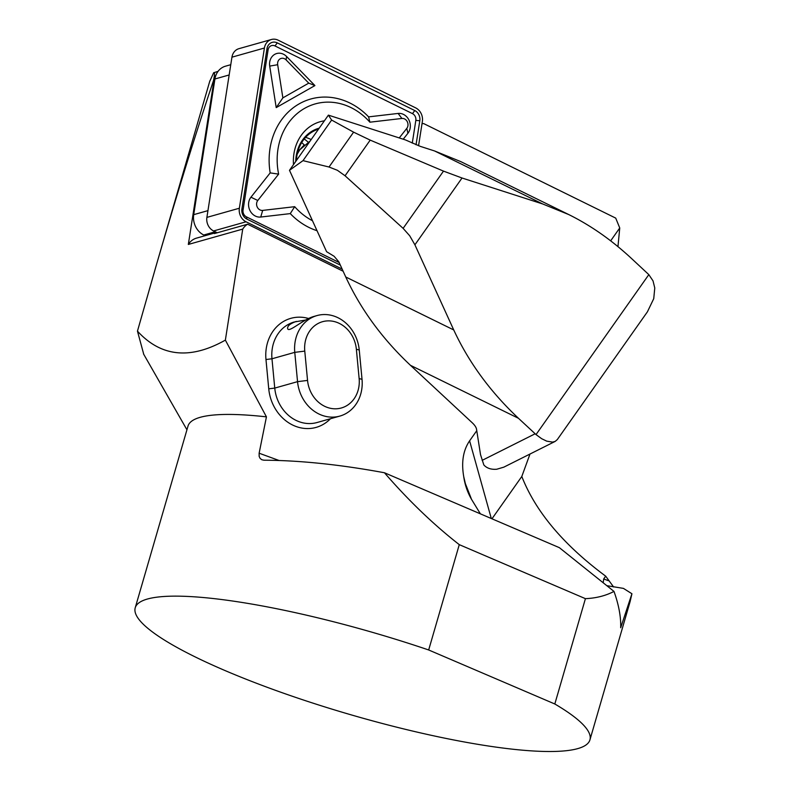 <?xml version="1.0" encoding="UTF-8"?>
<svg xmlns="http://www.w3.org/2000/svg" width="790" height="790" viewBox="0 0 790 790"><rect width="100%" height="100%" fill="white"/><g stroke="black" fill="none" stroke-linecap="round" stroke-linejoin="round"><path stroke-width="1.19" d="M296.408 160.479A37.732 32.676 -105.8 0 1 318.528 129.116M311.171 139.553A37.732 32.676 74.2 0 0 305.592 137.381M418.562 145.775L422.364 121.453A11.84 10.25 74.2 0 0 415.659 107.874L278.159 40.191A11.84 10.25 74.2 0 0 271.424 39.5L238.955 48.664A11.84 10.25 74.2 0 0 231.944 57.176L206.891 217.388A11.84 10.25 74.2 0 0 213.586 230.957L217.26 232.764M295.727 161.456A38.473 33.318 -105.8 0 1 319.209 128.148M271.424 39.5A11.84 10.25 74.2 0 0 264.413 48.022L239.36 208.224A11.84 10.25 74.2 0 0 246.055 221.793L342.159 269.104M416.044 144.807L419.806 120.732A8.878 7.693 74.2 0 0 414.78 110.551L277.28 42.867A8.878 7.693 74.2 0 0 266.971 48.743L241.918 208.945A8.878 7.693 74.2 0 0 246.944 219.116L340.332 265.094M314.914 85.577L276.214 107.608L269.716 66.103A11.84 10.25 -105.8 0 1 274.723 54.362A11.84 10.25 -105.8 0 1 286.582 56.505L314.914 85.577L308.752 83.138L286.108 59.912A5.915 5.125 74.2 0 0 280.174 58.835A5.915 5.125 74.2 0 0 277.675 64.711L282.869 97.871L308.752 83.138M317.027 230.71A68.809 59.586 -105.8 0 1 290.276 213.606L260.74 217.043A11.84 10.25 -105.8 0 1 249.946 210.486A11.84 10.25 -105.8 0 1 250.953 197.204L270.18 172.892A68.809 59.586 -105.8 0 1 299.153 103.875A68.809 59.586 -105.8 0 1 368.604 116.871L398.13 113.434A11.84 10.25 -105.8 0 1 408.934 119.991A11.84 10.25 -105.8 0 1 407.916 133.273L403.226 139.218M412.271 143.118L415.826 120.416A5.915 5.125 74.2 0 0 412.479 113.632L274.979 45.948A5.915 5.125 74.2 0 0 268.096 49.859L243.053 210.061A5.915 5.125 74.2 0 0 246.401 216.845L339.157 262.507M270.18 172.892L278.633 174.126L257.787 200.482A5.915 5.125 74.2 0 0 257.283 207.128A5.915 5.125 74.2 0 0 262.675 210.407L294.69 206.684A62.884 54.461 74.2 0 0 312.485 220.736M368.604 116.871L369.878 122.193A62.884 54.461 74.2 0 0 304.614 108.349A62.884 54.461 74.2 0 0 278.633 174.126M399.236 137.934L406.791 128.385A5.915 5.125 74.2 0 0 407.294 121.739A5.915 5.125 74.2 0 0 401.893 118.46L369.878 122.193M290.276 213.606L294.69 206.684M324.374 120.821A44.388 38.443 74.2 0 0 293.495 164.606M276.214 107.608L282.869 97.871M503.803 467.166L496.713 469.25C491.113 469.675 486.818 468.243 483.845 464.964L480.518 454.615L476.538 429.237A11.84 4.839 -144.8 0 0 472.213 422.749L410.474 365.326C382.39 338.91 360.823 309.473 345.753 276.984L338.871 261.885L334.111 256.276L326.596 251.694L289.486 170.304L303.005 160.647L331.622 120.06L328.393 115.133L405.428 139.919L420.329 146.377L434.628 150.979L460.758 161.604L568.741 214.564L542.612 203.939L462.031 178.007L414.908 244.811L453.737 329.944C468.796 362.422 490.373 391.87 518.457 418.285L536.025 434.589L541.703 438.726L546.729 441.156L552.565 442.104L555.182 441.403L557.315 439.566L647.425 311.803L653.745 298.65L654.772 287.965L653.024 280.885L648.827 274.634L631.289 258.291C611.5 239.963 590.644 225.387 568.741 214.564M443.496 171.114L370.204 140.116L345.062 175.775L403.117 228.359L443.496 171.114L462.031 178.007M303.005 160.647L329.025 167.016L353.604 132.157L331.622 120.06M328.393 115.133L289.486 170.304M310.065 141.114L299.736 149.843L297.188 154.208M353.604 132.157L370.204 140.116M414.908 244.811L409.714 235.785L403.117 228.359M345.062 175.775L337.399 170.294L329.025 167.016M230.769 64.701L225.446 66.202A17.755 15.375 74.2 0 0 214.929 78.98L193.718 214.653A17.755 15.375 74.2 0 0 203.761 235.005L205.143 235.687M301.681 142.595A48.091 41.643 -105.8 0 1 304.199 144.906M218.07 71.357L213.665 72.739L209.696 81.449M617.958 246.628L619.745 227.964L615.716 218.109L423.677 123.586A14.793 12.818 74.2 0 0 421.998 123.763M606.799 585.667L623.438 588.392L631.931 593.744L620.683 627.754C621.039 616.99 618.797 604.873 613.988 591.424L559.369 547.668L384.454 472.756C340.125 464.579 299.963 460.392 263.959 460.205L261.806 459.74L260.117 458.398L259.16 456.393L259.13 453.213L279.068 460.491M491.963 518.793L521.805 476.479C535.61 511.683 563.566 544.903 605.673 576.157L603.688 578.961L603.205 582.783M480.379 513.836L471.541 499.369L465.35 483.559L463.73 476.647C461.222 462.209 463.177 450.27 469.606 440.83L491.301 518.517M305.592 320.029L294.176 322.014A36.992 32.035 74.2 0 0 271.977 358.779L294.769 352.35A36.992 32.035 -105.8 0 1 316.968 315.585A36.992 32.035 -105.8 0 1 359.253 350.019L362.027 379.328A36.992 32.035 -105.8 0 1 339.828 416.093A36.992 32.035 -105.8 0 1 297.544 381.659L294.769 352.35L304.772 351.115L307.547 380.415A29.595 25.626 74.2 0 0 336.115 408.795A29.595 25.626 74.2 0 0 359.134 378.558L356.369 349.249A29.595 25.626 74.2 0 0 327.801 320.878A29.595 25.626 74.2 0 0 304.772 351.115M143.513 353.91L186.934 429.77M296.339 321.402C290.414 323.485 287.501 325.776 287.619 328.285C287.995 333.805 302.945 319.239 314.144 316.385L316.968 315.585M613.988 591.424C605.654 595.769 596.134 598.188 585.42 598.662L459.276 544.646C433.503 524.54 408.568 500.584 384.454 472.756M143.622 353.851L137.46 331.138L156.469 264.64C177.681 191.674 196.661 130.409 213.419 80.847C214.781 74.695 214.86 71.989 213.656 72.739M619.745 227.964L610.67 240.832M476.765 430.688L469.606 440.83M521.805 476.479L529.991 454.033M463.73 476.647A54.747 47.41 74.2 0 0 471.541 499.369M215.927 75.248A14.793 12.818 74.2 0 0 213.932 80.698L188.326 244.446L242.728 229.1A17.755 15.375 74.2 0 1 247.596 224.212L214.416 233.573A17.755 15.375 74.2 0 1 216.677 232.477M216.618 232.448L196.493 238.126A17.755 15.375 74.2 0 0 188.326 244.446M605.673 576.157L613.603 586.98M630.183 601.279L631.931 593.744M343.137 271.237L247.596 224.212M585.42 598.662L554.817 703.989L428.674 649.973L459.276 544.646M428.674 649.973A236.753 42.591 -163.8 0 0 135.228 607.777A236.753 42.591 -163.8 0 0 350.701 714.723A236.753 42.591 -163.8 0 0 589.933 739.875A236.753 42.591 -163.8 0 0 554.817 703.989M137.46 331.138C160.982 356.873 190.291 359.865 225.367 340.115L266.437 416.863L259.13 453.213M266.437 416.863A236.753 42.591 -163.8 0 0 188.02 426.057L135.228 607.777M225.367 340.115L242.728 229.1M213.586 230.957L246.055 221.793M206.891 217.388L239.36 208.224M231.944 57.176L264.413 48.022M246.401 216.845L246.944 219.116M243.053 210.061L241.918 208.945M268.096 49.859L266.971 48.743M274.979 45.948L277.28 42.867M412.479 113.632L414.78 110.551M415.826 120.416L419.806 120.732M260.74 217.043L262.675 210.407M250.953 197.204L257.787 200.482M398.13 113.434L401.893 118.46M407.916 133.273L406.791 128.385M269.716 66.103L277.675 64.711M286.582 56.505L286.108 59.912M482.127 460.373L535.126 433.789M518.457 418.285L410.474 365.326M536.025 434.589L648.827 274.634M542.612 203.939L434.628 150.979M345.753 276.984L453.737 329.944M214.929 78.98L229.159 74.971M193.718 214.653L207.948 210.634M203.761 235.005L215.236 231.766M308.09 142.131A48.091 41.643 74.2 0 0 304.229 138.961M356.369 349.249L359.253 350.019M330.457 418.74A41.436 35.886 -105.8 0 1 292.715 425.069A41.436 35.886 -105.8 0 1 268.748 388.828L265.973 359.519L271.977 358.779L274.752 388.088L297.544 381.659L307.547 380.415M359.134 378.558L362.027 379.328M265.973 359.519A41.436 35.886 -105.8 0 1 308.584 318.498M268.748 388.828L274.752 388.088A36.992 32.035 74.2 0 0 317.037 422.522L339.828 416.093M213.419 80.847L213.932 80.698M603.688 578.961L608.409 580.689M503.882 467.127L555.182 441.403M297.287 153.734L299.509 150.021L304.298 144.817M156.469 264.64L209.883 80.807M630.203 601.279L589.933 739.875"/></g></svg>
